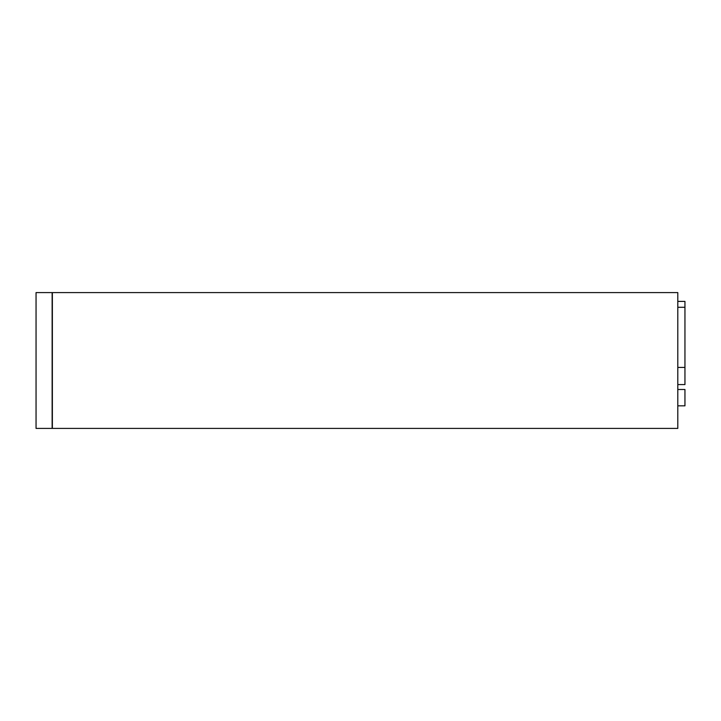 <?xml version="1.0" encoding="UTF-8"?>
<svg xmlns="http://www.w3.org/2000/svg" width="721" height="721" viewBox="0 0 721 721"><rect width="100%" height="100%" fill="white"/><g stroke="black" fill="none" stroke-linecap="round" stroke-linejoin="round"><path stroke-width="1.08" d="M52.363 292.591L677.803 292.591L677.803 428.409L52.363 428.409L52.363 292.591M52.128 292.591L52.128 428.409L36.05 428.409L36.05 292.591L52.128 292.591M677.803 384.572L684.95 384.572L684.95 301.405L677.803 301.405M677.803 405.842L684.95 405.842L684.95 389.493L677.803 389.493M677.803 307.29L684.95 307.29M677.803 367.422L684.95 367.422"/></g></svg>
